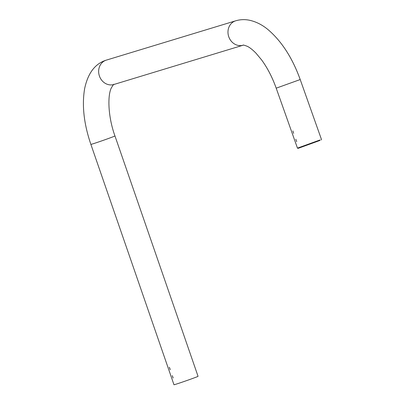 <?xml version="1.0" encoding="UTF-8"?>
<svg xmlns="http://www.w3.org/2000/svg" width="405" height="405" viewBox="0 0 405 405"><rect width="100%" height="100%" fill="white"/><g stroke="black" fill="none" stroke-linecap="round" stroke-linejoin="round"><path stroke-width="0.61" d="M319.904 140.459L299.31 147.931L297.994 148.367L297.462 148.114L320.112 139.938M292.881 130.921L293.66 133.326L292.881 130.921M295.847 139.29L296.698 141.679L295.847 139.29M170.252 369.598L169.341 367.234L170.191 369.623M173.153 378.002L172.292 375.612L173.127 378.007M114.959 135.953A12.757 0.278 -19.3 0 1 105.862 139.426A12.757 0.278 -19.3 0 1 92.274 144.033A12.757 0.278 -19.3 0 1 90.882 144.388L173.973 384.75A12.757 0.278 -19.3 0 0 175.365 384.396A12.757 0.278 -19.3 0 0 188.953 379.789A12.757 0.278 -19.3 0 0 198.05 376.316L114.959 135.953C107.953 116.726 107.472 95.57 111.299 87.986C113.258 84.777 114.099 83.617 113.82 84.508A12.757 11.325 72 0 0 113.866 84.493L243.197 45.188M235.654 20.817C240.231 19.465 244.853 19.278 249.52 20.25C256.142 21.718 262.339 24.862 268.11 29.681C281.738 41.381 292.435 58.001 300.211 79.547L276.2 88.174C272.307 77.33 267.462 67.939 261.671 60.001L256.056 53.252C252.7 49.825 249.784 47.517 247.318 46.322C244.119 45.137 242.732 44.763 243.152 45.203A12.757 11.325 72 0 1 228.795 36.865A12.757 11.325 72 0 1 235.654 20.817A12.757 11.325 72 0 1 235.685 20.807L106.348 60.117A12.757 11.325 72 0 0 106.318 60.122A12.757 11.325 72 0 0 99.463 76.17A12.757 11.325 72 0 0 113.82 84.508M276.2 88.174L297.462 148.114M90.882 144.388C83.906 123.981 81.82 105.437 84.62 88.746C87.895 73.123 95.124 63.585 106.318 60.122M300.211 79.547L321.474 139.492L321.221 140.024"/></g></svg>
